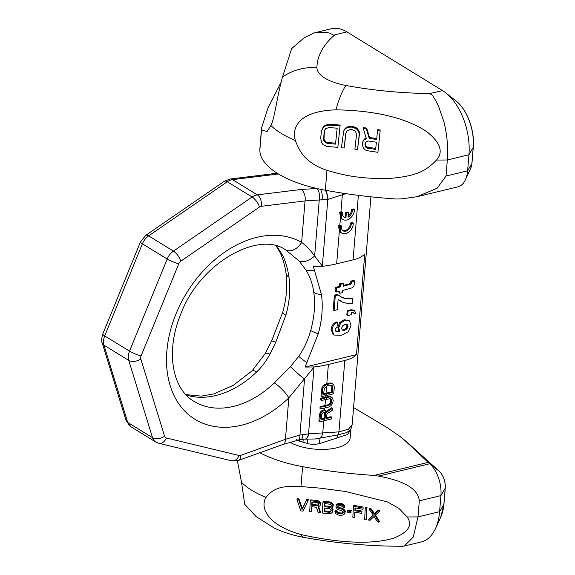<?xml version="1.0" encoding="UTF-8"?>
<svg xmlns="http://www.w3.org/2000/svg" width="575" height="575" viewBox="0 0 575 575"><rect width="100%" height="100%" fill="white"/><g stroke="black" fill="none" stroke-linecap="round" stroke-linejoin="round"><path stroke-width="0.86" d="M237.382 460.74L241.543 482.389L244.72 504.289L255.976 516.487L274.318 528.13C283.432 532.378 293.243 535.447 303.751 537.352A50.169 10.889 -79.6 0 1 300.991 534.556C349.65 545.423 378.077 542.908 393.458 538.236C408.372 532.335 412.936 525.241 407.158 516.947L398.813 508.286L387.543 501.968L345.51 491.496L320.268 488.153L300.969 486.558C288.384 486.407 275.504 484.962 266.017 497.411C260.317 506.115 265.24 524.386 300.991 534.556M374.152 475.439L378.522 476.122C404.606 480.865 418.198 489.102 419.312 500.839L440.924 495.614A26.558 15.237 -103.6 0 0 429.705 463.738L428.181 462.365L374.152 475.439A255.264 104.449 4.7 0 1 302.608 466.648A90.002 36.829 -175.3 0 1 259.857 452.733M353.575 407.574L387.399 427.743L399.733 436.274L409.644 444.54A212.038 121.634 -103.6 0 0 401.048 437.302L399.733 436.274M428.181 462.365L406.784 442.304M289.901 442.211A33.939 13.886 4.7 0 0 326.988 449.255A33.939 13.886 4.7 0 0 350.132 438.092L350.858 429.259L347.667 434.463L319.743 443.584C315.107 444.59 310.931 444.533 307.223 443.418L297.095 440.385M419.312 500.839L417.989 516.896L413.26 537.043L404.354 546.027L421.281 541.93A50.169 28.779 -103.6 0 0 435.462 528.641A50.169 28.779 -103.6 0 0 439.602 511.664L443.871 504.34L445.187 488.29A14.318 8.215 -103.6 0 0 439.135 471.105L409.644 444.54A2.954 1.854 132 0 1 409.709 444.597L439.199 471.155A2.954 1.854 132 0 0 439.135 471.105L429.705 463.738L378.522 476.122M404.354 546.027L402.493 546.25C369.215 546.264 336.303 543.303 303.751 537.352M296.973 499.711L297.297 498.777A256.824 105.088 -175.3 0 1 298.964 498.899L302.357 508.667L306.734 499.524A256.824 105.088 -175.3 0 1 308.394 499.668L308.071 500.595A254.495 104.132 4.7 0 0 306.41 500.451L302.055 509.529L298.641 499.826A254.495 104.132 4.7 0 0 296.973 499.711L300.84 510.938A257.456 105.347 -175.3 0 1 303.061 511.11L308.071 500.595M320.167 512.756L318.061 506.927L320.052 505.748L320.397 504.21L319.355 502.557L316.904 501.443A254.495 104.132 4.7 0 0 310.284 500.796L309.702 511.692A257.456 105.347 -175.3 0 1 311.355 511.851L311.693 506.755A256.702 105.038 -175.3 0 1 316.379 507.222L318.241 512.548A257.456 105.347 -175.3 0 1 320.167 512.756L320.469 511.901L318.636 506.747M320.361 505.102L320.713 503.312L319.671 501.644L317.22 500.523L316.904 501.443M310.284 500.796L310.608 499.869A256.824 105.088 -175.3 0 1 317.22 500.523M311.355 511.851L311.945 506.776M332.954 506.611L333.306 504.821L332.271 503.132L329.842 501.961L329.518 502.881A254.495 104.132 4.7 0 0 322.949 502.104L322.367 513.001A257.456 105.347 -175.3 0 1 328.936 513.784L331.466 513.101L332.357 512.217L332.76 510.32L331.229 508.228L332.652 507.258L332.745 505.022L330.884 503.269L329.518 502.881M322.949 502.104L323.272 501.177A256.824 105.088 -175.3 0 1 329.842 501.961M332.681 511.52L333.062 509.45L332.07 507.653M344.418 507.315L344.727 506.417L343.699 504.713L341.284 503.492L340.968 504.419A254.495 104.132 4.7 0 0 339.609 504.225L336.296 505.274L335.951 507.006L337.223 509.026L339.365 510.025A256.702 105.038 -175.3 0 1 340.989 510.255L343.354 512.038L342.714 513.403L340.759 513.863A257.327 105.297 4.7 0 0 338.589 513.554L337.518 513.159L336.526 511.549A257.097 105.196 4.7 0 0 334.894 511.326L335.829 513.676L338.481 515.049A257.456 105.347 -175.3 0 1 340.652 515.358L343.153 514.963L344.31 514.136L344.993 512.038L343.476 509.917L341.068 508.868A256.328 104.887 4.7 0 0 339.437 508.631L337.841 507.725L337.597 507.006L337.913 505.935L339.566 505.504A255.142 104.398 -175.3 0 1 341.198 505.741L342.786 507.071A255.616 104.593 -175.3 0 1 344.418 507.315L343.383 505.626L340.968 504.419M335.994 506.115L336.612 504.368L339.926 503.298A256.824 105.088 -175.3 0 1 341.284 503.492M343.606 511.887L342.168 512.914L341.061 513.001L340.759 513.863M334.894 511.326L335.196 510.463A259.282 106.095 -175.3 0 1 336.828 510.679L337.82 512.296L338.891 512.692A259.505 106.181 -175.3 0 1 341.061 513.001M344.914 513.238L345.295 511.168L344.813 510.133L342.722 508.408L341.377 507.984L341.068 508.868M337.928 505.662L338.15 506.834L339.746 507.754A258.549 105.793 -175.3 0 1 341.377 507.984M350.958 512.727L351.023 511.549A256.644 105.017 4.7 0 0 347.243 510.952L347.171 512.131A256.917 105.124 -175.3 0 1 350.958 512.727L351.023 511.549M347.243 510.952L347.544 510.075A258.851 105.922 -175.3 0 1 351.332 510.672M354.452 517.5L354.804 512.174A256.644 105.017 -175.3 0 1 361.797 513.389L361.869 512.002A256.256 104.858 4.7 0 0 354.876 510.787L354.998 507.89A255.142 104.398 -175.3 0 1 363.062 509.299L363.098 508.02A254.495 104.132 4.7 0 0 353.417 506.338L352.834 517.234A257.456 105.347 -175.3 0 1 354.452 517.5L355.055 512.217M361.797 513.389L361.869 512.002M355.278 507.941L355.185 509.896A258.484 105.764 -175.3 0 1 362.178 511.11M363.062 509.299L363.098 508.02M353.417 506.338L353.74 505.411A256.824 105.088 -175.3 0 1 363.422 507.085M366.268 519.606L366.85 508.717A254.495 104.132 4.7 0 0 365.24 508.415L364.658 519.304A257.456 105.347 -175.3 0 1 366.268 519.606L366.85 508.717M365.24 508.415L365.563 507.481A256.824 105.088 -175.3 0 1 367.173 507.783M379.062 522.165L374.922 515.437L379.637 511.29A254.495 104.132 4.7 0 0 378.048 510.952L374.167 514.352L370.588 509.436A254.495 104.132 4.7 0 0 368.985 509.127L373.319 515.114L368.41 520.008A257.456 105.347 -175.3 0 1 370.012 520.325L374.059 516.443L377.473 521.834A257.456 105.347 -175.3 0 1 379.062 522.165L379.371 521.288L375.231 514.539M368.985 509.127L369.308 508.192A256.824 105.088 -175.3 0 1 370.911 508.501L374.483 513.453L378.372 510.011A256.824 105.088 -175.3 0 1 379.967 510.348L379.637 511.29M373.082 514.754L368.41 520.008M312.189 502.047L312.081 504.476A258.549 105.793 -175.3 0 1 317.314 505.001L317.005 505.885A256.328 104.887 4.7 0 0 311.772 505.36L311.909 502.018A255.041 104.355 -175.3 0 1 317.148 502.543L318.751 504.031L318.413 505.346L317.005 505.885M319.032 503.808L318.155 504.857L317.314 505.001M331.638 505.281L330.762 506.316L329.935 506.446L329.626 507.33A256.328 104.887 4.7 0 0 324.422 506.704L324.552 503.578A255.142 104.398 -175.3 0 1 329.755 504.203L331.099 505.03L331.329 506.173L331.02 506.819L329.626 507.33M324.832 503.607L324.731 505.82A258.549 105.793 -175.3 0 1 329.935 506.446M331.358 510.205L330.46 511.319L329.619 511.463L329.317 512.325A257.327 105.297 4.7 0 0 324.12 511.7L324.35 508.092A256.702 105.038 -175.3 0 1 329.547 508.724L331.107 510.348L330.733 511.764L329.317 512.325M324.602 508.12L324.422 510.837A259.505 106.181 -175.3 0 1 329.619 511.463M439.271 471.227A2.954 1.854 132 0 0 439.199 471.155C443.526 475.568 445.546 481.203 445.258 488.06A2.954 1.208 -175.3 0 1 445.187 488.29L440.924 495.614L439.602 511.664L417.989 516.896A255.264 104.449 -175.3 0 1 407.158 516.947M298.964 498.899L298.641 499.826M302.357 508.667L302.055 509.529M306.734 499.524L306.41 500.451M318.593 500.882L318.27 501.802M319.671 501.644L319.355 502.557M320.462 502.615L320.146 503.52M320.713 503.312L320.397 504.21M312.081 504.476L311.772 505.36M318.155 504.857L317.846 505.741M318.723 504.455L318.413 505.346M331.991 507.876L331.761 508.53M332.832 508.702L332.53 509.572M333.062 509.45L332.76 510.32M331.2 502.349L330.884 503.269M332.271 503.132L331.955 504.045M333.062 504.117L332.745 505.022M333.306 504.821L332.99 505.72M324.731 505.82L324.422 506.704M330.762 506.316L330.452 507.2M331.329 505.928L331.02 506.819M324.422 510.837L324.12 511.7M330.46 511.319L330.158 512.181M331.035 510.902L330.733 511.764M337.906 506.115L337.597 507.006M338.15 506.834L337.841 507.725M338.941 507.409L338.632 508.293M339.746 507.754L339.437 508.631M342.722 508.408L342.412 509.292M343.778 509.033L343.476 509.917M344.813 510.133L344.504 511.01M345.295 511.168L344.993 512.038M336.828 510.679L336.526 511.549M337.051 511.448L336.749 512.311M337.82 512.296L337.518 513.159M338.891 512.692L338.589 513.554M342.168 512.914L341.866 513.777M343.016 512.541L342.714 513.403M336.612 504.368L336.296 505.274M337.733 503.643L337.41 504.555M338.833 503.362L338.51 504.282M339.926 503.298L339.609 504.225M342.635 503.901L342.319 504.821M343.699 504.713L343.383 505.626M344.482 505.705L344.166 506.611M355.185 509.896L354.876 510.787M370.911 508.501L370.588 509.436M374.483 513.453L374.167 514.352M378.372 510.011L378.048 510.952M326.974 170.337C320.455 168.295 314.582 165.233 309.35 161.144C303.377 156.702 298.713 149.816 295.363 140.494C291.46 127.269 299.223 111.011 335.908 109.839C385.394 110.608 412.67 122.166 426.88 131.761C440.414 142.614 443.62 152.037 436.504 160.03C426.247 170.782 416.746 176.144 389.606 178.437C361.395 179.127 344.705 175.598 326.974 170.337L325.335 190.239A255.264 104.449 4.7 0 0 396.879 199.029L401.314 198.885L417.091 196.708L437.201 188.19L446.013 176.029L447.336 159.979C448.248 147.408 447.134 134.787 443.993 122.094L438.373 105.75L434.944 99.288C432.637 97.118 433.924 94.702 428.907 93.703L442.577 90.634L346.883 31.891A50.169 28.779 -103.6 0 0 331.329 28.75L314.41 32.847L324.501 32.193L329.784 33.113L333.766 35.305L334.916 34.78A205.095 83.921 4.7 0 0 316.94 67.685A50.169 45.756 -179.4 0 0 282.498 77.057L291.654 48.616L304.463 37.555L314.41 32.847M280.88 82.685L267.842 108.445L261.567 127.909L261.496 130.137L267.152 131.502L270.89 125.472C274.987 117.156 276.812 97.254 282.498 77.057M261.567 127.909L260.001 146.999A255.264 104.449 -175.3 0 0 259.857 150.046A90.002 36.829 4.7 0 0 325.335 190.239M366.735 128.081L366.433 128.944A257.399 105.326 4.7 0 0 363.328 128.534L363.623 127.672A259.569 106.21 -175.3 0 1 366.735 128.081L369.502 137.511A259.167 106.044 -175.3 0 1 376.805 138.575M366.757 138.043L364.888 138.712L363.357 140.372L362.228 144.519L363.594 148.185L365.175 149.938L367.324 150.751A253.072 103.55 -175.3 0 1 377.926 152.325L380.14 130.935A257.399 105.326 4.7 0 0 377.495 130.525L376.718 139.481A256.975 105.153 4.7 0 0 369.2 138.381L366.433 128.944M377.926 152.325L380.14 130.935M377.495 130.525L377.797 129.662A259.569 106.21 -175.3 0 1 380.442 130.072M344.137 147.976L345.783 133.321L347.401 130.446L350.642 129.519A257.514 105.369 -175.3 0 1 352.432 129.713L355.458 131.33L356.522 134.5L354.876 149.148A253.072 103.55 -175.3 0 1 357.549 149.471L359.202 134.823L358.951 132.609L358.203 130.805L356.55 128.929L352.626 127.247A257.399 105.326 4.7 0 0 350.836 127.053L346.711 127.851L344.777 129.332L343.735 130.935L341.442 147.71A253.072 103.55 -175.3 0 1 344.137 147.976L346.085 132.458M357.549 149.471L359.497 133.961L359.253 131.747L356.852 128.074L352.921 126.385L352.626 127.247M343.735 130.935L345.079 128.469L347.005 126.989L351.131 126.191A259.569 106.21 -175.3 0 1 352.921 126.385M337.841 147.373L340.055 125.975A257.399 105.326 4.7 0 0 329.216 125.091L325.048 126.026L323.092 127.564L321.389 131.337L320.685 138.151L321.54 142.571L323.114 144.684L326.995 146.488A253.072 103.55 -175.3 0 1 337.841 147.373L340.055 125.975M322.043 129.202L323.394 126.701L325.349 125.156L329.518 124.222A259.569 106.21 -175.3 0 1 340.357 125.113M365.377 142.535L365.484 145.468L367.526 147.236A256.493 104.952 -175.3 0 1 375.719 148.429M324.422 130.64L323.969 139.344L325.953 141.917L327.707 142.535A256.68 105.031 -175.3 0 1 335.635 143.168M446.013 176.029L467.626 170.804A26.558 15.237 76.4 0 1 465.434 179.788A26.558 15.237 76.4 0 1 457.93 186.825L417.091 196.708M442.577 90.634A50.169 28.779 76.4 0 1 445.711 92.827A50.169 28.779 76.4 0 1 468.948 154.747L473.211 147.423L471.895 163.48A14.318 8.215 76.4 0 1 470.709 168.324L465.434 179.788M473.283 147.2A2.954 1.208 -175.3 0 1 473.211 147.423A37.928 21.757 76.4 0 0 455.644 100.611L455.644 100.611C467.058 109.243 474.871 130.273 473.283 147.2L471.967 163.25A2.954 1.208 -175.3 0 1 471.895 163.48L467.626 170.804L468.948 154.747L447.336 159.979A255.264 104.449 -175.3 0 1 436.504 160.03M369.502 137.511L369.2 138.381M363.357 140.372L362.451 142.607M364.888 138.712L363.055 141.263M363.328 128.534L366.447 138.92L364.579 139.588M368.036 140.99A256.428 104.923 -175.3 0 1 376.431 142.212L375.604 149.392A254.15 103.996 4.7 0 0 367.202 148.17L365.168 146.388L365.06 143.434L365.664 142.083L368.036 140.99M335.52 144.117A254.344 104.075 4.7 0 0 327.383 143.47L324.386 141.773L323.653 140.257L324.113 131.517L325.752 128.592L329.029 127.557A257.514 105.369 -175.3 0 1 337.166 128.203L335.52 144.117M365.211 143.966L364.895 144.871M365.484 145.468L365.168 146.388M366.253 146.567L365.93 147.495M367.526 147.236L367.202 148.17M345.079 128.469L344.777 129.332M347.005 126.989L346.711 127.851M348.867 126.356L348.565 127.219M351.131 126.191L350.836 127.053M355.127 127.046L354.825 127.909M356.852 128.074L356.55 128.929M358.505 129.95L358.203 130.805M359.253 131.747L358.951 132.609M359.497 133.961L359.202 134.823M323.394 126.701L323.092 127.564M325.349 125.156L325.048 126.026M327.225 124.466L326.923 125.328M329.518 124.222L329.216 125.091M327.707 142.535L327.383 143.47M323.725 137.425L323.416 138.323M323.969 139.344L323.653 140.257M324.71 140.846L324.386 141.773M325.953 141.917L325.63 142.844M350.858 429.252L346.725 432.616L337.827 434.894L315.294 438.969M125.997 420.361A8.855 5.29 -17.1 0 0 127.7 422.417A13.283 9.423 -58.5 0 0 130.899 426.751L125.997 420.361L102.257 343.11C101.351 341.435 101.523 338.423 102.774 334.075L140.444 241.953L145.705 235.376L224.358 181.233L230.036 179.041L273.829 173.643A8.855 5.427 83 0 1 276.309 174.247L278.415 173.966M276.855 246.201L282.842 255.702C285.617 261.496 287.665 268.669 288.995 277.229A88.528 62.819 -58.5 0 1 289.426 295.751A88.528 62.819 -58.5 0 1 285.876 315.229L275.727 342.262L269.948 354.135C265.959 361.431 261.51 367.389 256.587 372.025A88.528 62.819 -58.5 0 1 186.127 394.975M285.624 249.866L299.079 260.971L305.835 269.819C310.011 276.474 312.671 284.021 313.806 292.459A88.528 62.819 -58.5 0 1 314.238 310.982A88.528 62.819 -58.5 0 1 310.68 330.46C308.071 339.976 304.082 348.608 298.72 356.378L290.389 366.685L274.311 382.9A88.528 62.819 -58.5 0 1 193.897 401.307C172.349 388.772 165.492 352.295 180.334 315.179C199.374 262.38 259.016 230.726 285.473 249.787L285.473 249.787A14.756 10.393 -60.3 0 0 301.631 242.406C305.814 245.403 310.155 249.924 314.662 255.961L322.453 266.304L313.31 266.441L321.461 294.537A91.483 64.91 -58.5 0 1 318.234 333.802L305.037 367.073L356.486 354.617L364.758 253.985A33.939 13.886 4.7 0 1 353.079 259.85L336.655 263.817A73.772 30.188 -175.3 0 1 322.453 266.304M348.752 320.476L344.159 319.729L339.739 322.553L337.812 327.297L339.027 331.186L339.911 331.732L335.958 331.488L335.096 329.497L337.043 326.751L337.396 322.525L336.504 321.978C333.27 323.265 331.495 325.781 331.186 329.525L333.062 334.528L333.946 335.074L341.536 335.247L348.385 331.682L351.016 325.687L349.636 321.022L348.227 320.088M339.027 331.186L335.067 330.941M353.028 312.196L354.495 313.928L355.947 313.576L354.466 310.572L351.562 310.356L348.069 311.197L347.71 315.574L351.533 314.647L351.728 312.268L353.51 312.397L354.495 313.928M354.466 310.572L353.582 310.026L350.678 309.81L347.178 310.658L346.818 315.028L347.71 315.574M338.114 299.446L342.923 302.27L347.056 303.406L352.475 303.233L352.827 298.907L345.194 298.705L340.817 296.837L338.272 294.968L335.297 295.694L334.082 310.514L337.266 309.738L338.122 299.352L340.63 301.07M352.827 298.907L351.943 298.36L344.31 298.166L340.371 296.556M338.272 294.968L337.381 294.429L334.413 295.147L333.191 309.968L334.082 310.514M354.581 280.952L351.835 281.621L351.045 284.136L343.103 286.271L343.311 283.683L340.58 284.338L340.371 286.932L336.684 287.831L336.339 291.999L340.026 291.101L339.847 293.279L342.578 292.618L342.757 290.44L352.655 287.68L353.912 285.919L354.502 283.303L354.581 280.952L353.697 280.413L350.951 281.074L350.153 283.597L343.167 285.502M343.311 283.683L342.427 283.137L339.696 283.798L339.48 286.393L335.793 287.284L335.455 291.453L336.339 291.999M339.077 291.331L338.963 292.732L339.847 293.279M346.351 324.056L347.084 326.011L346.057 328.433L343.562 329.856L342.082 329.957M327.685 384.258L327.549 385.94L331.502 385.257L332.206 385.631L332.796 387.406L332.379 392.445L326.902 393.767L326.765 395.442L333.744 393.753L334.291 387.047L333.752 384.711L331.89 383.518L327.685 384.258A75.253 30.791 -175.3 0 1 326.909 384.445L324.537 385.796L322.783 388.355L321.849 396.513L320.965 395.967L321.892 387.809L323.646 385.25L326.025 383.906A73.772 30.188 -175.3 0 0 326.801 383.719L328.382 364.457L344.799 360.482A33.939 13.886 4.7 0 0 356.486 354.617M328.382 364.457A73.772 30.188 -175.3 0 1 314.18 366.936L288.851 397.85L285.437 439.322A8.855 4.672 70.3 0 1 283.116 444.396L298.202 440.141A8.855 3.148 77.8 0 1 296.42 439.314M305.037 367.073L314.18 366.936M350.951 428.936L352.173 424.637L348.479 429.216L338.934 431.875L308.538 433.852A8.855 3.967 90.7 0 1 304.829 439.135L304.994 439.142A8.855 4.025 91.2 0 1 304.915 439.135M325.249 410.607L323.632 409.961A73.772 30.188 -175.3 0 1 322.611 410.191L320.706 411.693L319.448 414.417L318.895 421.123L319.779 421.669A75.253 30.791 -175.3 0 0 324.695 420.605L331.674 418.916L331.811 417.234L326.564 418.507L326.952 413.756L332.386 410.248L332.544 408.293L326.593 412.196L326.183 411.204L324.516 410.5A75.253 30.791 -175.3 0 1 323.502 410.73L320.713 413.511L319.779 421.669M330.316 398.669L330.711 401.4L329.798 403.542L327.98 404.8L325.004 405.519A73.772 30.188 -175.3 0 1 320.088 406.59L319.952 408.264L320.843 408.811L320.979 407.136A75.253 30.791 -175.3 0 0 325.896 406.065L325.752 407.74A75.253 30.791 -175.3 0 1 320.843 408.811M325.752 407.74L328.728 407.021L331.049 405.641L332.731 403.039L333.191 400.466L332.645 398.13L330.855 396.707L328.67 396.412L325.694 397.138A73.772 30.188 -175.3 0 1 320.778 398.202L320.642 399.877L321.526 400.423L321.669 398.748A75.253 30.791 -175.3 0 0 326.586 397.677L326.442 399.359A75.253 30.791 -175.3 0 1 321.526 400.423M321.296 418.988A73.772 30.188 -175.3 0 0 323.948 418.377L324.429 412.239M331.416 385.25L331.904 386.867L331.495 391.898L326.018 393.221A73.772 30.188 -175.3 0 1 323.624 393.767M341.528 225.917L339.803 225.58A73.772 30.188 -175.3 0 1 338.553 225.874L339.358 231.013A8.762 6.217 121.5 0 0 340.846 232.501L341.73 233.048A8.762 6.217 121.5 0 0 349.269 231.61A8.762 6.217 121.5 0 0 353.323 223.064L351.239 223.567A6.167 4.377 -58.5 0 1 348.493 229.734A6.167 4.377 -58.5 0 1 343.088 230.834A6.167 4.377 -58.5 0 1 341.528 225.917L340.688 226.126A75.253 30.791 -175.3 0 1 339.437 226.421L340.242 231.553A8.762 6.217 121.5 0 0 341.73 233.048M342.65 212.34L341.758 211.794L340.918 212.002A73.772 30.188 -175.3 0 1 339.667 212.297L340.472 217.429A8.762 6.217 121.5 0 0 341.96 218.924L342.851 219.463A8.762 6.217 121.5 0 0 350.383 218.033A8.762 6.217 121.5 0 0 354.444 209.487L352.36 209.99A6.167 4.377 -58.5 0 1 348.04 217.221L348.421 212.57L346.337 213.073L345.956 217.731A6.167 4.377 -58.5 0 1 344.209 217.249A6.167 4.377 -58.5 0 1 342.65 212.34L341.802 212.542A75.253 30.791 -175.3 0 1 340.551 212.836L341.356 217.975A8.762 6.217 121.5 0 0 342.851 219.463M313.763 366.987A14.756 1.826 34.4 0 0 314.022 367.13L308.538 433.852L299.934 435.045L285.437 439.322L240.767 455.342A4.428 3.141 -58.5 0 1 239.078 455.472L166.319 437.97A4.428 3.141 -58.5 0 1 164.587 436.26L140.839 359.001A4.428 3.141 -58.5 0 1 141.098 355.918L178.768 263.803A4.428 3.141 -58.5 0 1 180.852 261.158L259.505 207.022A4.428 3.141 -58.5 0 1 261.244 206.317L305.037 200.927L327.808 199.424L345.87 193.646M331.811 417.234L330.927 416.695L326.629 417.73M332.544 408.293L331.66 407.747L326.226 411.312M332.839 383.834L330.999 382.972L329.777 383L330.661 383.539M326.801 383.719L329.777 383M324.451 412.311L324.178 418.327L324.839 418.923A75.253 30.791 -175.3 0 1 321.238 419.728L321.669 414.417L323.358 412.412A75.253 30.791 -175.3 0 0 324.127 412.239L325.321 412.778L325.5 413.562L325.062 418.873M353.323 223.064L352.439 222.518L350.355 223.028L351.239 223.567M342.671 230.525A6.167 4.377 121.5 0 0 347.868 228.951A6.167 4.377 121.5 0 0 350.355 223.028M354.444 209.487L353.553 208.941L351.469 209.444L352.36 209.99M348.134 216.085A6.167 4.377 121.5 0 0 351.469 209.444M348.421 212.57L347.537 212.031L345.453 212.534L345.072 217.185L345.956 217.731M343.785 216.94A6.167 4.377 121.5 0 0 345.072 217.185M326.765 395.442A75.253 30.791 -175.3 0 1 321.849 396.513M326.902 393.767A75.253 30.791 -175.3 0 1 323.567 394.515L324.329 388.312L326.772 386.127A75.253 30.791 -175.3 0 0 327.549 385.94M331.739 397.253L329.561 396.958L326.586 397.677M326.442 399.359L330.395 398.676L331.099 399.05L331.689 400.825L331.257 403.125L329.892 404.822L325.896 406.065M326.025 383.906L326.909 384.445M324.724 384.474L325.615 385.013M323.646 385.25L324.537 385.796M322.51 386.587L323.402 387.126M321.892 387.809L322.783 388.355M321.511 389.253L322.402 389.8M330.999 382.972L331.89 383.518M331.495 391.898L332.379 392.445M331.904 386.867L332.796 387.406M331.746 385.811L332.637 386.35M320.778 398.202L321.669 398.748M328.67 396.412L329.561 396.958M330.647 399.223L331.531 399.769M330.805 400.286L331.689 400.825M330.711 401.4L331.595 401.947M330.373 402.579L331.257 403.125M329.798 403.542L330.69 404.081M329.008 404.283L329.892 404.822M327.98 404.8L328.871 405.346M320.088 406.59L320.979 407.136M329.899 396.391L330.783 396.937M323.632 409.961L324.516 410.5M322.611 410.191L323.502 410.73M321.82 410.636L322.704 411.183M320.706 411.693L321.598 412.232M319.822 412.965L320.713 413.511M319.448 414.417L320.332 414.963M324.53 412.297L325.321 412.778M324.616 413.015L325.5 413.562M339.667 212.297L340.551 212.836M345.453 212.534L346.337 213.073M338.553 225.874L339.437 226.421M308.797 433.852A8.855 4.025 91.2 0 1 304.994 439.142L315.301 438.969M302.723 434.448A8.855 3.148 77.8 0 1 300.998 439.537L304.829 439.135M322.036 266.347A14.756 8.28 -31.8 0 0 322.323 266.146L327.808 199.424A8.855 3.048 -103.5 0 0 325.414 190.26M321.986 200.165A8.855 3.888 -90.7 0 0 320.505 189.29M299.079 260.971A14.756 8.431 -42.2 0 0 314.654 255.961L319.24 200.201A8.855 3.888 -90.7 0 0 317.148 188.557M274.311 382.9A14.756 3.615 46.3 0 1 288.851 397.85A103.284 73.291 121.5 0 1 182.275 408.322A103.284 73.291 121.5 0 1 192.488 284.129A103.284 73.291 121.5 0 1 301.631 242.406L305.037 200.927A8.855 5.427 -97 0 0 301.12 189.477L317.041 188.456M290.389 366.685A14.756 0.575 41.5 0 0 304.52 379.292L299.934 435.045A8.855 3.148 77.8 0 1 298.202 440.141L300.998 439.537M288.995 277.229A14.756 7.863 172.2 0 1 286.055 273.312L286.781 284.093A91.483 64.91 -58.5 0 1 282.785 312.045L271.601 340.975A14.756 0.755 -155.6 0 0 271.601 340.975L271.601 340.975A14.756 0.755 -155.6 0 1 275.727 342.262M328.073 199.367A8.855 3.04 -104.1 0 0 325.644 190.296M337.396 322.525C334.154 323.811 332.386 326.32 332.07 330.072L333.946 335.074M349.636 321.022L345.043 320.275L340.623 323.1L338.697 327.836L339.911 331.732M347.243 324.602L347.968 326.55L346.948 328.972L344.447 330.402L342.211 330.1L341.651 328.124L342.671 325.781L345 324.422L347.271 324.616M347.178 310.658L348.069 311.197M334.413 295.147L335.297 295.694M335.793 287.284L336.684 287.831M339.48 286.393L340.371 286.932M339.696 283.798L340.58 284.338M350.951 281.074L351.835 281.621M241.543 482.389A90.002 36.829 4.7 0 0 266.017 497.411M302.608 466.648L300.969 486.558M445.258 488.06L443.943 504.117A2.954 1.208 -175.3 0 1 443.871 504.34A37.928 21.757 -103.6 0 1 440.738 517.177L435.462 528.641M409.767 444.655A2.954 1.854 132 0 0 409.709 444.597L401.048 437.302M295.363 140.494A90.002 36.829 -175.3 0 1 270.89 125.472M259.857 150.046L261.496 130.137M316.94 67.685A39.84 16.301 4.7 0 0 345.927 85.474A50.169 10.889 100.4 0 0 335.908 109.839M430.61 93.531A205.095 83.921 -175.3 0 1 345.927 85.474M334.916 34.78L346.883 31.891M299.446 441.054A8.855 4.032 105.1 0 0 299.446 439.868M336.893 437.877A8.855 5.225 82.6 0 1 337.827 434.894A8.855 5.534 -94.7 0 0 338.934 431.875L344.799 360.482M319.743 443.584L318.967 438.603A8.855 5.534 85.3 0 0 322.733 433.212L323.747 420.828M307.223 443.418A8.855 1.689 105.1 0 0 307.524 439.171M302.946 442.074A8.855 2.789 107.8 0 0 303.133 439.207M130.899 426.751L155.71 441.981A13.283 9.423 -58.5 0 1 152.504 437.647L128.757 360.396L103.953 345.165A13.283 9.423 -58.5 0 1 104.708 335.922L129.519 351.152L167.196 259.03A13.283 9.423 -58.5 0 1 173.449 251.11L252.102 196.973A13.283 9.423 -58.5 0 1 257.32 194.875L301.12 189.477M102.257 343.11A8.855 5.29 -17.1 0 0 103.953 345.165L127.7 422.417L152.504 437.647A8.855 5.29 162.9 0 0 164.587 436.26M140.839 359.001A8.855 5.29 162.9 0 1 128.757 360.396A13.283 9.423 -58.5 0 1 129.519 351.152A8.855 1.402 -157.8 0 0 141.098 355.918M102.774 334.075A8.855 1.402 22.2 0 0 104.708 335.922L142.384 243.8A13.283 9.423 -58.5 0 1 148.645 235.879L173.449 251.11A8.855 3.306 -124.5 0 1 180.852 261.158M230.036 179.041A8.855 5.427 83 0 1 232.508 179.644L276.309 174.247M278.638 248.422A14.756 11.565 143.3 0 1 276.388 246.287L276.194 246.021M313.806 292.459A14.756 7.863 -7.8 0 0 321.461 294.537M310.68 330.46A14.756 3.867 15.7 0 0 318.234 333.802M358.376 195.363L353.079 259.85M305.835 269.819A14.756 8.28 -31.8 0 0 314.676 269.963M324.623 410.219L324.803 407.97M325.004 405.519L325.493 399.582M325.694 397.138L325.817 395.665M326.018 393.221L326.593 386.213M339.803 225.58L340.472 217.429M340.918 212.002L342.312 195.062A8.855 4.528 -111.7 0 0 342.067 193.071M336.655 263.817L339.358 231.013M325.507 410.766L325.335 412.857M324.839 418.923L324.695 420.605M341.802 212.542L341.356 217.975M340.688 226.126L340.242 231.553M285.459 249.78A14.756 10.393 -60.3 0 0 285.473 249.787L286.544 250.42M298.72 356.378A14.756 1.826 34.4 0 0 307.05 362.732M240.767 455.342A8.855 4.672 70.3 0 1 238.438 460.41L283.116 444.396M239.078 455.472A8.855 6.081 103.5 0 1 231.689 460.819L238.438 460.41M261.244 206.317A8.855 5.427 -97 0 0 257.32 194.875L232.508 179.644A13.283 9.423 -58.5 0 0 227.29 181.743L252.102 196.973A8.855 3.306 -124.5 0 1 259.505 207.022M178.768 263.803A8.855 1.402 -157.8 0 1 167.196 259.03L142.384 243.8A8.855 1.402 22.2 0 1 140.444 241.953M166.319 437.97A8.855 6.081 103.5 0 1 158.93 443.318L231.689 460.819M145.705 235.376A8.855 3.306 55.5 0 1 148.645 235.879L227.29 181.743A8.855 3.306 55.5 0 0 224.358 181.233M282.842 255.702A14.756 10.86 154.8 0 1 279.989 252.368L279.989 252.368A14.756 10.86 154.8 0 1 279.982 252.36L276.388 246.287M269.948 354.135A14.756 2.559 -150.7 0 0 265.219 353.567L271.608 340.968M285.876 315.229A14.756 3.867 -164.3 0 1 282.785 312.045M286.055 273.312L286.055 273.312C284.79 265.032 282.763 258.053 279.989 252.368M256.587 372.025A14.756 3.615 -133.7 0 0 252.073 370.868L233.371 385.264L214.015 393.846L201.372 396.118L185.797 394.622M331.186 329.525L332.07 330.072M337.812 327.297L338.697 327.836M339.739 322.553L340.623 323.1M344.159 319.729L345.043 320.275M343.562 329.856L344.447 330.402M346.057 328.433L346.948 328.972M347.084 326.011L347.968 326.55M350.678 309.81L351.562 310.356M344.31 298.166L345.194 298.705M349.19 284.043L350.082 284.582M350.153 283.597L351.045 284.136M350.592 282.246L351.483 282.792M443.943 504.117L440.738 517.177M471.967 163.25L470.709 168.324M455.644 100.611L445.711 92.827M273.829 173.643L277.143 173.183M352.173 424.637L370.904 196.822M155.71 441.981L158.93 443.318M265.219 353.567L252.073 370.868"/></g></svg>
